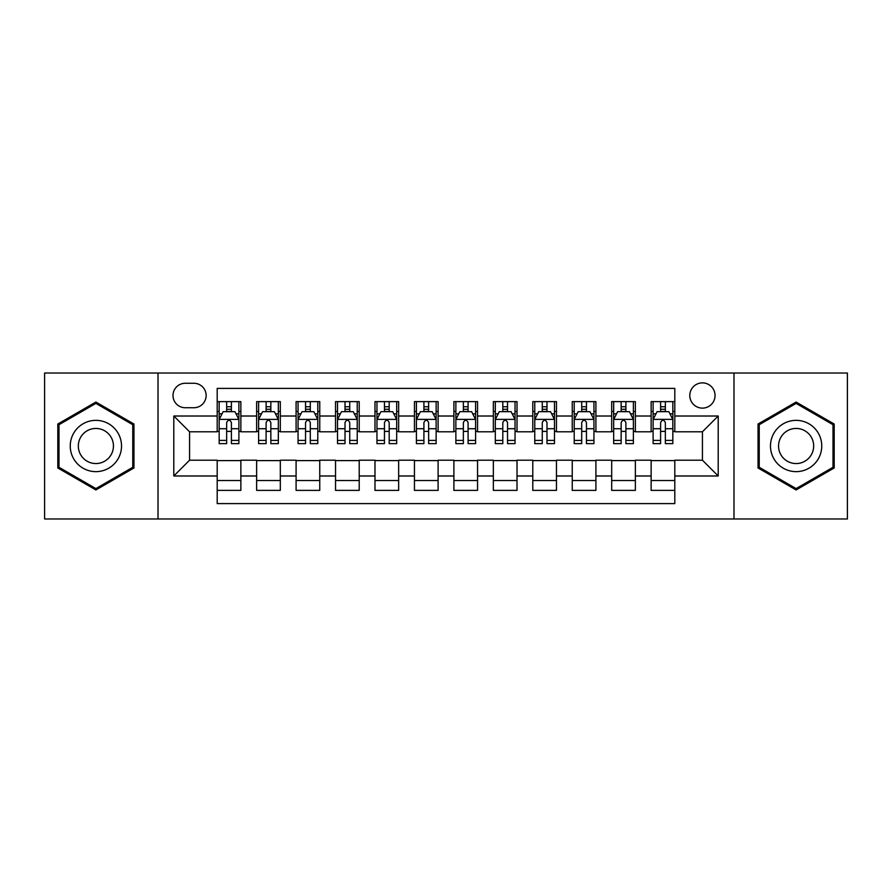 <?xml version="1.0" encoding="UTF-8"?>
<svg xmlns="http://www.w3.org/2000/svg" width="892" height="892" viewBox="0 0 892 892"><rect width="100%" height="100%" fill="white"/><g stroke="black" fill="none" stroke-linecap="round" stroke-linejoin="round"><path stroke-width="1.34" d="M702.428 382.88A12.622 12.622 0 0 0 689.795 395.502A12.622 12.622 0 0 0 702.428 408.123A12.622 12.622 0 0 0 715.049 395.502A12.622 12.622 0 0 0 702.428 382.88M733.982 518.977L847.4 518.977L847.4 373.023L733.982 373.023L733.982 518.977L158.018 518.977L158.018 373.023L44.6 373.023L44.6 518.977L158.018 518.977M674.809 401.623L651.138 401.623L651.138 416.018L635.36 416.018L635.36 431.795L651.138 431.795L651.138 416.018M635.36 416.018L635.36 401.623L611.689 401.623L611.689 416.018L595.912 416.018L595.912 431.795L611.689 431.795L611.689 416.018M595.912 416.018L595.912 401.623L572.24 401.623L572.24 416.018L556.463 416.018L556.463 431.795L572.24 431.795L572.24 416.018M556.463 416.018L556.463 401.623L532.792 401.623L532.792 416.018L517.014 416.018L517.014 431.795L532.792 431.795L532.792 416.018M517.014 416.018L517.014 401.623L493.343 401.623L493.343 416.018L477.555 416.018L477.555 431.795L493.343 431.795L493.343 416.018M477.555 416.018L477.555 401.623L453.894 401.623L453.894 416.018L438.106 416.018L438.106 431.795L453.894 431.795L453.894 416.018M438.106 416.018L438.106 401.623L414.445 401.623L414.445 416.018L398.657 416.018L398.657 431.795L414.445 431.795L414.445 416.018M398.657 416.018L398.657 401.623L374.986 401.623L374.986 416.018L359.208 416.018L359.208 431.795L374.986 431.795L374.986 416.018M359.208 416.018L359.208 401.623L335.537 401.623L335.537 416.018L319.76 416.018L319.76 431.795L335.537 431.795L335.537 416.018M319.76 416.018L319.76 401.623L296.088 401.623L296.088 416.018L280.311 416.018L280.311 431.795L296.088 431.795L296.088 416.018M280.311 416.018L280.311 401.623L256.64 401.623L256.64 431.795L240.862 431.795L240.862 401.623L217.191 401.623M217.191 490.377L240.862 490.377L240.862 460.205L256.64 460.205L256.64 490.377L280.311 490.377L280.311 460.205L296.088 460.205L296.088 475.982L280.311 475.982M296.088 475.982L296.088 490.377L319.76 490.377L319.76 460.205L335.537 460.205L335.537 475.982L319.76 475.982M335.537 475.982L335.537 490.377L359.208 490.377L359.208 460.205L374.986 460.205L374.986 475.982L359.208 475.982M374.986 475.982L374.986 490.377L398.657 490.377L398.657 460.205L414.445 460.205L414.445 475.982L398.657 475.982M414.445 475.982L414.445 490.377L438.106 490.377L438.106 460.205L453.894 460.205L453.894 475.982L438.106 475.982M453.894 475.982L453.894 490.377L477.555 490.377L477.555 460.205L493.343 460.205L493.343 475.982L477.555 475.982M493.343 475.982L493.343 490.377L517.014 490.377L517.014 460.205L532.792 460.205L532.792 475.982L517.014 475.982M532.792 475.982L532.792 490.377L556.463 490.377L556.463 460.205L572.24 460.205L572.24 475.982L556.463 475.982M572.24 475.982L572.24 490.377L595.912 490.377L595.912 460.205L611.689 460.205L611.689 475.982L595.912 475.982M611.689 475.982L611.689 490.377L635.36 490.377L635.36 460.205L651.138 460.205L651.138 475.982L635.36 475.982M185.235 407.733L193.921 407.733A12.232 12.232 0 0 0 206.141 395.502A12.232 12.232 0 0 0 193.921 383.27L185.235 383.27A12.232 12.232 0 0 0 173.003 395.502A12.232 12.232 0 0 0 185.235 407.733M733.982 373.023L158.018 373.023M674.809 416.018L674.809 388.399L217.191 388.399L217.191 431.795L189.572 431.795L189.572 460.205L217.191 460.205L217.191 503.601L674.809 503.601L674.809 460.205L702.428 460.205L702.428 431.795L674.809 431.795L674.809 416.018L718.205 416.018L718.205 475.982L674.809 475.982M217.191 475.982L173.795 475.982L173.795 416.018L217.191 416.018M651.138 475.982L651.138 490.377L674.809 490.377M217.191 411.48L219.164 411.48M226.657 411.48L231.396 411.48M238.889 411.48L240.862 411.48M217.191 431.405L219.164 431.405M226.657 431.405L231.396 431.405M238.889 431.405L240.862 431.405M217.191 460.595L240.862 460.595M217.191 480.52L240.862 480.52M256.64 431.405L258.613 431.405M266.106 431.405L270.845 431.405M278.337 431.405L280.311 431.405M256.64 411.48L258.613 411.48M266.106 411.48L270.845 411.48M278.337 411.48L280.311 411.48M256.64 460.595L280.311 460.595M256.64 480.52L280.311 480.52M296.088 460.595L319.76 460.595M296.088 480.52L319.76 480.52M296.088 411.48L298.062 411.48M305.555 411.48L310.293 411.48M317.786 411.48L319.76 411.48M296.088 431.405L298.062 431.405M305.555 431.405L310.293 431.405M317.786 431.405L319.76 431.405M335.537 460.595L359.208 460.595M335.537 480.52L359.208 480.52M335.537 411.48L337.51 411.48M345.014 411.48L349.742 411.48M357.235 411.48L359.208 411.48M335.537 431.405L337.51 431.405M345.014 431.405L349.742 431.405M357.235 431.405L359.208 431.405M374.986 460.595L398.657 460.595M374.986 480.52L398.657 480.52M374.986 411.48L376.959 411.48M384.463 411.48L389.191 411.48M396.684 411.48L398.657 411.48M374.986 431.405L376.959 431.405M384.463 431.405L389.191 431.405M396.684 431.405L398.657 431.405M414.445 460.595L438.106 460.595M414.445 480.52L438.106 480.52M414.445 411.48L416.408 411.48M423.912 411.48L428.639 411.48M436.132 411.48L438.106 411.48M414.445 431.405L416.408 431.405M423.912 431.405L428.639 431.405M436.132 431.405L438.106 431.405M453.894 460.595L477.555 460.595M453.894 480.52L477.555 480.52M453.894 411.48L455.868 411.48M463.361 411.48L468.088 411.48M475.592 411.48L477.555 411.48M453.894 431.405L455.868 431.405M463.361 431.405L468.088 431.405M475.592 431.405L477.555 431.405M493.343 460.595L517.014 460.595M493.343 480.52L517.014 480.52M493.343 411.48L495.316 411.48M502.809 411.48L507.537 411.48M515.041 411.48L517.014 411.48M493.343 431.405L495.316 431.405M502.809 431.405L507.537 431.405M515.041 431.405L517.014 431.405M532.792 460.595L556.463 460.595M532.792 480.52L556.463 480.52M532.792 411.48L534.765 411.48M542.258 411.48L546.986 411.48M554.49 411.48L556.463 411.48M532.792 431.405L534.765 431.405M542.258 431.405L546.986 431.405M554.49 431.405L556.463 431.405M572.24 460.595L595.912 460.595M572.24 480.52L595.912 480.52M572.24 411.48L574.214 411.48M581.707 411.48L586.445 411.48M593.938 411.48L595.912 411.48M572.24 431.405L574.214 431.405M581.707 431.405L586.445 431.405M593.938 431.405L595.912 431.405M611.689 460.595L635.36 460.595M611.689 480.52L635.36 480.52M611.689 411.48L613.663 411.48M621.155 411.48L625.894 411.48M633.387 411.48L635.36 411.48M611.689 431.405L613.663 431.405M621.155 431.405L625.894 431.405M633.387 431.405L635.36 431.405M651.138 460.595L674.809 460.595M651.138 480.52L674.809 480.52M651.138 411.48L653.111 411.48M660.604 411.48L665.343 411.48M672.836 411.48L674.809 411.48M651.138 431.405L653.111 431.405M660.604 431.405L665.343 431.405M672.836 431.405L674.809 431.405M189.572 431.795L173.795 416.018M189.572 460.205L173.795 475.982M718.205 416.018L702.428 431.795M718.205 475.982L702.428 460.205M95.89 489.953L133.956 467.977L133.956 424.023L95.89 402.047L57.813 424.023L57.813 467.977L95.89 489.953M834.187 424.023L796.11 402.047L758.044 424.023L758.044 467.977L796.11 489.953L834.187 467.977L834.187 424.023M231.396 406.752L226.657 406.752M238.889 440.414L231.396 440.414L231.396 443.636L238.889 443.636L238.889 419.563L234.942 411.68L223.111 411.68L219.164 419.563L219.164 443.636L226.657 443.636L226.657 440.414L219.164 440.414M219.164 419.563L219.164 401.623M238.889 419.563L238.889 401.623M226.657 411.68L226.657 401.623M231.396 401.623L231.396 411.68M231.396 440.414L231.396 422.529C229.813 419.485 228.24 419.485 226.657 422.529L226.657 440.414M95.89 420.355A25.645 25.645 0 0 0 70.245 446A25.645 25.645 0 0 0 95.89 471.645A25.645 25.645 0 0 0 121.524 446A25.645 25.645 0 0 0 95.89 420.355M95.89 428.45A17.55 17.55 0 0 0 78.329 446A17.55 17.55 0 0 0 95.89 463.55A17.55 17.55 0 0 0 113.44 446A17.55 17.55 0 0 0 95.89 428.45M132.774 467.297L95.89 488.593L58.995 467.297L58.995 424.703L95.89 403.407L132.774 424.703L132.774 467.297M773.91 433.178A25.645 25.645 0 0 0 783.299 468.211A25.645 25.645 0 0 0 818.321 458.822A25.645 25.645 0 0 0 808.933 423.789A25.645 25.645 0 0 0 773.91 433.178M780.913 437.225A17.55 17.55 0 0 0 787.335 461.209A17.55 17.55 0 0 0 811.319 454.775A17.55 17.55 0 0 0 804.896 430.791A17.55 17.55 0 0 0 780.913 437.225M833.005 424.703L833.005 467.297L796.11 488.593L759.226 467.297L759.226 424.703L796.11 403.407L833.005 424.703M270.845 406.752L266.106 406.752M278.337 440.414L270.845 440.414L270.845 443.636L278.337 443.636L278.337 419.563L274.39 411.68L262.56 411.68L258.613 419.563L258.613 443.636L266.106 443.636L266.106 440.414L258.613 440.414M258.613 419.563L258.613 401.623M278.337 419.563L278.337 401.623M266.106 411.68L266.106 401.623M270.845 401.623L270.845 411.68M270.845 440.414L270.845 422.529C269.272 419.485 267.689 419.485 266.106 422.529L266.106 440.414M310.293 406.752L305.555 406.752M317.786 440.414L310.293 440.414L310.293 443.636L317.786 443.636L317.786 419.563L313.839 411.68L302.009 411.68L298.062 419.563L298.062 443.636L305.555 443.636L305.555 440.414L298.062 440.414M298.062 419.563L298.062 401.623M317.786 419.563L317.786 401.623M305.555 411.68L305.555 401.623M310.293 401.623L310.293 411.68M310.293 440.414L310.293 422.529C308.721 419.485 307.138 419.485 305.555 422.529L305.555 440.414M349.742 406.752L345.014 406.752M357.235 440.414L349.742 440.414L349.742 443.636L357.235 443.636L357.235 419.563L353.299 411.68L341.458 411.68L337.51 419.563L337.51 443.636L345.014 443.636L345.014 440.414L337.51 440.414M337.51 419.563L337.51 401.623M357.235 419.563L357.235 401.623M345.014 411.68L345.014 401.623M349.742 401.623L349.742 411.68M349.742 440.414L349.742 422.529C348.17 419.485 346.587 419.485 345.014 422.529L345.014 440.414M389.191 406.752L384.463 406.752M396.684 440.414L389.191 440.414L389.191 443.636L396.684 443.636L396.684 419.563L392.748 411.68L380.906 411.68L376.959 419.563L376.959 443.636L384.463 443.636L384.463 440.414L376.959 440.414M376.959 419.563L376.959 401.623M396.684 419.563L396.684 401.623M384.463 411.68L384.463 401.623M389.191 401.623L389.191 411.68M389.191 440.414L389.191 422.529C387.619 419.485 386.035 419.485 384.463 422.529L384.463 440.414M428.639 406.752L423.912 406.752M436.132 440.414L428.639 440.414L428.639 443.636L436.132 443.636L436.132 419.563L432.196 411.68L420.355 411.68L416.408 419.563L416.408 443.636L423.912 443.636L423.912 440.414L416.408 440.414M416.408 419.563L416.408 401.623M436.132 419.563L436.132 401.623M423.912 411.68L423.912 401.623M428.639 401.623L428.639 411.68M428.639 440.414L428.639 422.529C427.067 419.485 425.484 419.485 423.912 422.529L423.912 440.414M468.088 406.752L463.361 406.752M475.592 440.414L468.088 440.414L468.088 443.636L475.592 443.636L475.592 419.563L471.645 411.68L459.804 411.68L455.868 419.563L455.868 443.636L463.361 443.636L463.361 440.414L455.868 440.414M455.868 419.563L455.868 401.623M475.592 419.563L475.592 401.623M463.361 411.68L463.361 401.623M468.088 401.623L468.088 411.68M468.088 440.414L468.088 422.529C466.516 419.485 464.933 419.485 463.361 422.529L463.361 440.414M507.537 406.752L502.809 406.752M515.041 440.414L507.537 440.414L507.537 443.636L515.041 443.636L515.041 419.563L511.094 411.68L499.252 411.68L495.316 419.563L495.316 443.636L502.809 443.636L502.809 440.414L495.316 440.414M495.316 419.563L495.316 401.623M515.041 419.563L515.041 401.623M502.809 411.68L502.809 401.623M507.537 401.623L507.537 411.68M507.537 440.414L507.537 422.529C505.965 419.485 504.393 419.485 502.809 422.529L502.809 440.414M546.986 406.752L542.258 406.752M554.49 440.414L546.986 440.414L546.986 443.636L554.49 443.636L554.49 419.563L550.542 411.68L538.701 411.68L534.765 419.563L534.765 443.636L542.258 443.636L542.258 440.414L534.765 440.414M534.765 419.563L534.765 401.623M554.49 419.563L554.49 401.623M542.258 411.68L542.258 401.623M546.986 401.623L546.986 411.68M546.986 440.414L546.986 422.529C545.413 419.485 543.841 419.485 542.258 422.529L542.258 440.414M586.445 406.752L581.707 406.752M593.938 440.414L586.445 440.414L586.445 443.636L593.938 443.636L593.938 419.563L589.991 411.68L578.161 411.68L574.214 419.563L574.214 443.636L581.707 443.636L581.707 440.414L574.214 440.414M574.214 419.563L574.214 401.623M593.938 419.563L593.938 401.623M581.707 411.68L581.707 401.623M586.445 401.623L586.445 411.68M586.445 440.414L586.445 422.529C584.862 419.485 583.29 419.485 581.707 422.529L581.707 440.414M625.894 406.752L621.155 406.752M633.387 440.414L625.894 440.414L625.894 443.636L633.387 443.636L633.387 419.563L629.44 411.68L617.61 411.68L613.663 419.563L613.663 443.636L621.155 443.636L621.155 440.414L613.663 440.414M613.663 419.563L613.663 401.623M633.387 419.563L633.387 401.623M621.155 411.68L621.155 401.623M625.894 401.623L625.894 411.68M625.894 440.414L625.894 422.529C624.311 419.485 622.739 419.485 621.155 422.529L621.155 440.414M665.343 406.752L660.604 406.752M672.836 440.414L665.343 440.414L665.343 443.636L672.836 443.636L672.836 419.563L668.889 411.68L657.058 411.68L653.111 419.563L653.111 443.636L660.604 443.636L660.604 440.414L653.111 440.414M653.111 419.563L653.111 401.623M672.836 419.563L672.836 401.623M660.604 411.68L660.604 401.623M665.343 401.623L665.343 411.68M665.343 440.414L665.343 422.529C663.759 419.485 662.187 419.485 660.604 422.529L660.604 440.414M256.64 475.982L240.862 475.982M256.64 416.018L240.862 416.018M238.788 419.374L219.265 419.374M219.164 413.855L222.019 413.855M236.034 413.855L238.889 413.855M226.657 428.717L219.164 428.717M238.889 428.717L231.396 428.717M231.396 409.261L226.657 409.261M278.237 419.374L258.713 419.374M258.613 413.855L261.479 413.855M275.483 413.855L278.337 413.855M266.106 428.717L258.613 428.717M278.337 428.717L270.845 428.717M270.845 409.261L266.106 409.261M317.686 419.374L298.162 419.374M298.062 413.855L300.927 413.855M314.932 413.855L317.786 413.855M305.555 428.717L298.062 428.717M317.786 428.717L310.293 428.717M310.293 409.261L305.555 409.261M357.135 419.374L337.611 419.374M337.51 413.855L340.376 413.855M354.38 413.855L357.235 413.855M345.014 428.717L337.51 428.717M357.235 428.717L349.742 428.717M349.742 409.261L345.014 409.261M396.594 419.374L377.06 419.374M376.959 413.855L379.825 413.855M393.829 413.855L396.684 413.855M384.463 428.717L376.959 428.717M396.684 428.717L389.191 428.717M389.191 409.261L384.463 409.261M436.043 419.374L416.508 419.374M416.408 413.855L419.273 413.855M433.278 413.855L436.132 413.855M423.912 428.717L416.408 428.717M436.132 428.717L428.639 428.717M428.639 409.261L423.912 409.261M475.492 419.374L455.957 419.374M455.868 413.855L458.722 413.855M472.727 413.855L475.592 413.855M463.361 428.717L455.868 428.717M475.592 428.717L468.088 428.717M468.088 409.261L463.361 409.261M514.94 419.374L495.406 419.374M495.316 413.855L498.171 413.855M512.175 413.855L515.041 413.855M502.809 428.717L495.316 428.717M515.041 428.717L507.537 428.717M507.537 409.261L502.809 409.261M554.389 419.374L534.865 419.374M534.765 413.855L537.62 413.855M551.624 413.855L554.49 413.855M542.258 428.717L534.765 428.717M554.49 428.717L546.986 428.717M546.986 409.261L542.258 409.261M593.838 419.374L574.314 419.374M574.214 413.855L577.068 413.855M591.073 413.855L593.938 413.855M581.707 428.717L574.214 428.717M593.938 428.717L586.445 428.717M586.445 409.261L581.707 409.261M633.287 419.374L613.763 419.374M613.663 413.855L616.517 413.855M630.521 413.855L633.387 413.855M621.155 428.717L613.663 428.717M633.387 428.717L625.894 428.717M625.894 409.261L621.155 409.261M672.735 419.374L653.212 419.374M653.111 413.855L655.966 413.855M669.981 413.855L672.836 413.855M660.604 428.717L653.111 428.717M672.836 428.717L665.343 428.717M665.343 409.261L660.604 409.261"/></g></svg>
